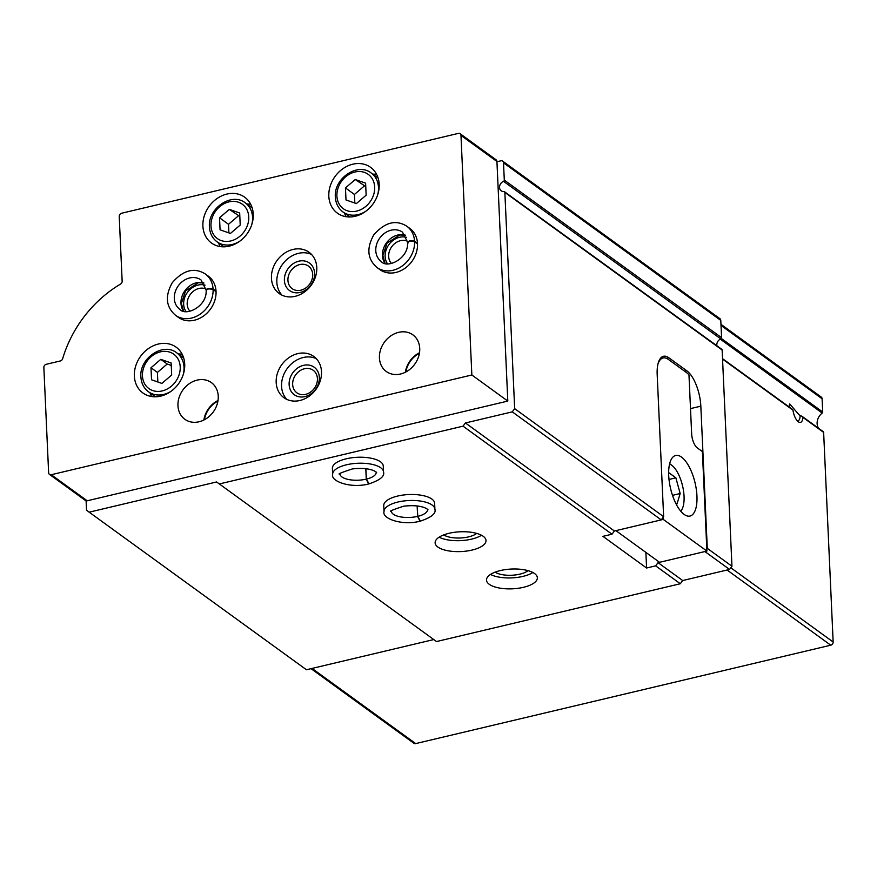 <?xml version="1.0" encoding="UTF-8"?>
<svg xmlns="http://www.w3.org/2000/svg" width="877" height="877" viewBox="0 0 877 877"><rect width="100%" height="100%" fill="white"/><g stroke="black" fill="none" stroke-linecap="round" stroke-linejoin="round"><path stroke-width="1.32" d="M818.559 428.294A11.313 9.373 125.9 0 1 822.198 413.045L720.28 339.136M788.971 406.84L789.684 403.891L799.035 414.799L802.159 416.465M823.043 431.605A1.129 0.932 125.9 0 1 823.635 432.405L833.15 641.997A2.828 2.346 125.9 0 1 830.749 645.198L415.709 743.597A2.828 2.346 125.9 0 1 413.922 743.29L311.028 668.669M823.635 432.405L802.948 417.397A11.313 4.571 -103.3 0 1 798.223 421.727A11.313 4.571 -103.3 0 1 792.951 410.151L722.538 359.088M645.878 552.389L646.579 568.011L602.927 536.351L611.993 534.203L614.393 531.002L661.236 519.886L663.637 516.685L657.18 374.501A28.294 11.434 76.7 0 1 663.494 356.281A28.294 11.434 76.7 0 1 668.833 357.772L686.812 370.807A28.294 11.434 76.7 0 1 700.833 406.161L707.29 548.355L731.955 566.235L729.554 569.436L682.701 580.541L680.311 583.742L436.516 641.547L216.597 481.966L89.169 512.179L306.446 669.754L433.786 639.563M721.245 349.167A1.129 0.932 125.9 0 1 722.133 350L731.955 566.235M496.941 161.752L500.866 160.82A2.828 2.346 125.9 0 1 503.508 162.826L504.297 180.103A1.129 0.932 125.9 0 1 503.497 181.32A5.657 4.681 125.9 0 0 499.693 185.869A5.657 4.681 125.9 0 0 501.249 190.846A5.657 4.681 125.9 0 0 503.968 191.592A1.129 0.932 125.9 0 1 504.856 192.425L514.667 408.66L663.637 516.685M707.29 548.355L706.818 548.991M682.701 580.541L658.046 562.661L704.889 551.556L729.554 569.436M514.667 408.66L512.267 411.861L661.236 519.886M512.267 411.861L465.424 422.966L614.393 531.002M658.046 562.661L655.645 565.862L680.311 583.742M465.424 422.966L463.023 426.167L611.993 534.203M500.372 570.554A25.466 9.899 177.4 0 0 486.483 580.092A25.466 9.899 177.4 0 0 512.376 588.818A25.466 9.899 177.4 0 0 537.36 577.779A25.466 9.899 177.4 0 0 500.372 570.554M449.002 533.304A25.466 9.899 177.4 0 0 435.124 542.841A25.466 9.899 177.4 0 0 461.006 551.567A25.466 9.899 177.4 0 0 486.001 540.528A25.466 9.899 177.4 0 0 449.002 533.304M384.027 511.576A25.466 9.899 177.4 0 1 409.011 500.526A25.466 9.899 177.4 0 1 434.904 509.263L434.63 503.277A25.466 9.899 177.4 0 0 397.632 496.053A25.466 9.899 177.4 0 0 383.753 505.58L384.027 511.576C381.769 518.691 402.346 525.871 419.984 521.223L417.627 516.389L417.156 505.897M332.657 474.325A25.466 9.899 177.4 0 1 357.652 463.275A25.466 9.899 177.4 0 1 383.534 472.012L383.26 466.027A25.466 9.899 177.4 0 0 346.272 458.792A25.466 9.899 177.4 0 0 332.383 468.329L332.657 474.325C330.399 481.44 350.975 488.621 368.614 483.972M646.579 568.011L655.645 565.862M463.023 426.167L219.239 483.972M720.971 324.337L821.245 397.062A2.828 2.346 125.9 0 1 822.1 398.761L822.703 411.993A1.129 0.932 125.9 0 1 822.198 413.045M89.169 512.179L86.527 510.173L86.099 500.789M502.653 161.127L719.929 318.702A2.828 2.346 125.9 0 1 720.784 320.401L721.574 337.667A1.129 0.932 125.9 0 1 720.773 338.895A5.657 4.681 125.9 0 0 716.904 345.779M443.74 534.893A18.669 7.257 177.4 0 0 460.392 537.996A18.669 7.257 177.4 0 0 476.693 533.402M439.114 537.173A25.466 9.899 177.4 0 0 481.506 535.244M495.11 572.144A18.669 7.257 177.4 0 0 511.762 575.246A18.669 7.257 177.4 0 0 528.053 570.653M490.484 574.424A25.466 9.899 177.4 0 0 532.876 572.506M800.109 415.446A9.176 3.705 -103.3 0 1 798.048 420.763A9.176 3.705 -103.3 0 1 797.171 420.719M657.86 364.437A28.294 11.434 -103.3 0 1 663.056 357.959A28.294 11.434 -103.3 0 1 668.406 359.449L686.384 372.495A28.294 11.434 -103.3 0 1 688.971 374.874L691.646 433.731A11.313 4.571 -103.3 0 0 697.259 447.873L702.389 451.6L706.906 551.074L659.548 562.31L615.895 530.64L663.242 519.414L663.155 517.331M696.952 496.009A31.123 12.574 76.7 0 0 675.652 455.481A31.123 12.574 76.7 0 0 670.598 488.664A31.123 12.574 76.7 0 0 690.013 516.049A31.123 12.574 76.7 0 0 696.952 496.009M706.906 551.074L663.242 519.414M680.695 511.105A24.896 10.064 76.7 0 0 682.229 508.868A24.896 10.064 76.7 0 0 684.06 496.349A24.896 10.064 76.7 0 0 671.925 465.391A24.896 10.064 76.7 0 0 669.546 464.086M675.487 502.729L677.055 503.858L680.168 493.532L675.871 477.822L668.647 472.582M672.506 495.352L680.168 493.532M669.008 479.445L675.871 477.822M460.118 133.71L496.064 159.789A2.828 2.346 125.9 0 1 496.93 161.478L507.805 401.074L87.218 500.789A2.828 2.346 125.9 0 1 85.442 500.482L49.485 474.402A2.828 2.346 125.9 0 1 48.63 472.703L43.85 367.496A2.828 2.346 125.9 0 1 46.251 364.295L60.37 360.951A2.828 2.346 125.9 0 0 62.651 358.715A110.349 91.372 125.9 0 1 120.544 284.082A2.828 2.346 125.9 0 0 122.155 281.199L119.217 216.433A2.828 2.346 125.9 0 1 121.618 213.232L458.331 133.403A2.828 2.346 125.9 0 1 460.973 135.409L471.848 374.994L51.261 474.72A2.828 2.346 125.9 0 1 49.485 474.402M507.805 401.074L471.848 374.994M134.356 376.047A28.294 23.427 125.9 0 1 148.586 348.454A28.294 23.427 125.9 0 1 176.145 347.171A28.294 23.427 125.9 0 1 178.502 383.83A28.294 23.427 125.9 0 1 142.929 392.984A28.294 23.427 125.9 0 1 134.356 376.047M202.894 226.08A28.294 23.427 125.9 0 1 217.123 198.487A28.294 23.427 125.9 0 1 244.683 197.204A28.294 23.427 125.9 0 1 247.04 233.863A28.294 23.427 125.9 0 1 211.467 243.017A28.294 23.427 125.9 0 1 202.894 226.08M328.82 196.218A28.294 23.427 125.9 0 1 343.05 168.625A28.294 23.427 125.9 0 1 370.609 167.343A28.294 23.427 125.9 0 1 372.966 204.001A28.294 23.427 125.9 0 1 337.393 213.155A28.294 23.427 125.9 0 1 328.82 196.218M216.027 291.109L213.067 288.971A25.466 21.092 -54.1 0 0 205.371 274.019L208.32 276.156A25.466 21.092 125.9 0 1 210.447 309.153A25.466 21.092 125.9 0 1 178.426 317.386L175.466 315.249A25.466 21.092 -54.1 0 0 200.153 314.185A25.466 21.092 -54.1 0 0 213.1 289.542C208.759 288.423 206.577 288.862 206.544 290.857M271.442 278.261A25.466 21.092 125.9 0 1 284.258 253.42A25.466 21.092 125.9 0 1 309.066 252.269A25.466 21.092 125.9 0 1 311.182 285.266A25.466 21.092 125.9 0 1 279.16 293.499A25.466 21.092 125.9 0 1 271.442 278.261M417.507 243.346L414.547 241.197A25.466 21.092 -54.1 0 0 406.851 226.244L409.8 228.393A25.466 21.092 125.9 0 1 411.927 261.379A25.466 21.092 125.9 0 1 379.905 269.623L376.946 267.474A25.466 21.092 -54.1 0 0 401.622 266.411A25.466 21.092 -54.1 0 0 414.58 241.778C410.239 240.649 408.057 241.087 408.024 243.093M276.178 382.427A25.466 21.092 125.9 0 1 288.993 357.597A25.466 21.092 125.9 0 1 313.791 356.446A25.466 21.092 125.9 0 1 315.917 389.432A25.466 21.092 125.9 0 1 283.896 397.676A25.466 21.092 125.9 0 1 276.178 382.427M177.954 405.722A22.638 18.746 125.9 0 1 189.344 383.644A22.638 18.746 125.9 0 1 211.39 382.613A22.638 18.746 125.9 0 1 213.275 411.949A22.638 18.746 125.9 0 1 184.817 419.261A22.638 18.746 125.9 0 1 177.954 405.722M379.434 357.948A22.638 18.746 125.9 0 1 390.824 335.869A22.638 18.746 125.9 0 1 412.87 334.85A22.638 18.746 125.9 0 1 414.755 364.174A22.638 18.746 125.9 0 1 386.297 371.497A22.638 18.746 125.9 0 1 379.434 357.948M405.349 372.243A22.638 18.746 125.9 0 1 419.502 352.718M405.887 371.969A22.068 18.274 125.9 0 1 419.403 353.321M203.87 420.017A22.638 18.746 125.9 0 1 218.022 400.493M204.407 419.743A22.068 18.274 125.9 0 1 217.924 401.096M286.779 399.364A25.466 21.092 125.9 0 1 281.572 386.34A25.466 21.092 125.9 0 1 292.797 362.683A25.466 21.092 125.9 0 1 316.301 358.66M289.125 384.554A16.981 14.054 125.9 0 1 311.182 365.643A16.981 14.054 125.9 0 1 312.409 392.71A16.981 14.054 125.9 0 1 289.125 384.554M292.655 384.488A13.911 11.522 125.9 0 1 299.66 370.916A13.911 11.522 125.9 0 1 313.21 370.291A13.911 11.522 125.9 0 1 314.361 388.314A13.911 11.522 125.9 0 1 296.875 392.808A13.911 11.522 125.9 0 1 292.655 384.488M387.437 263.714A16.981 14.054 125.9 0 1 385.135 256.501A16.981 14.054 125.9 0 1 406.533 237.382M391.416 263.451A13.911 11.522 125.9 0 1 388.664 256.435A13.911 11.522 125.9 0 1 394.738 243.554A13.911 11.522 125.9 0 1 407.52 241.252M282.043 295.198A25.466 21.092 125.9 0 1 276.836 282.175A25.466 21.092 125.9 0 1 288.062 258.518A25.466 21.092 125.9 0 1 311.576 254.483M284.4 280.377A16.981 14.054 125.9 0 1 306.446 261.478A16.981 14.054 125.9 0 1 307.674 288.544A16.981 14.054 125.9 0 1 284.4 280.377M287.93 280.322A13.911 11.522 125.9 0 1 294.924 266.751A13.911 11.522 125.9 0 1 308.474 266.115A13.911 11.522 125.9 0 1 309.636 284.148A13.911 11.522 125.9 0 1 292.14 288.643A13.911 11.522 125.9 0 1 287.93 280.322M185.957 311.488A16.981 14.054 125.9 0 1 183.655 304.264A16.981 14.054 125.9 0 1 205.054 285.157M189.947 311.225A13.911 11.522 125.9 0 1 187.185 304.198A13.911 11.522 125.9 0 1 193.258 291.328A13.911 11.522 125.9 0 1 206.04 289.026M372.769 174.15A28.294 23.427 125.9 0 1 376.65 174.424M345.998 216.685A28.294 23.427 125.9 0 1 344.529 213.089M345.45 187.93L345.998 199.956L356.347 203.585L366.147 195.176L365.599 183.15L355.251 179.522L345.45 187.93L354.44 194.453L354.834 203.047M246.843 204.012A28.294 23.427 125.9 0 1 250.723 204.286M220.072 246.547A28.294 23.427 125.9 0 1 218.603 242.951M219.524 217.781L220.072 229.818L230.421 233.435L240.221 225.038L239.673 213.012L229.325 209.384L219.524 217.781L228.513 224.304L228.908 232.909M239.827 216.433L229.325 209.384M238.314 215.906L228.513 224.304M365.753 186.571L355.251 179.522M364.24 186.045L354.44 194.453M178.305 353.979A28.294 23.427 125.9 0 1 182.186 354.253M151.535 396.514A28.294 23.427 125.9 0 1 150.066 392.918M150.987 367.759L151.535 379.785L161.883 383.413L171.684 375.005L171.136 362.979L160.787 359.351L150.987 367.759L157.411 372.407L157.849 381.988M171.245 365.424L167.211 364.01L160.787 359.351M167.211 364.01L157.411 372.407M417.529 243.916L414.58 241.778M408.013 242.984C408.035 240.835 410.217 240.232 414.547 241.197M216.049 291.69L213.1 289.542M206.534 290.758C206.555 288.599 208.737 288.007 213.067 288.971M365.786 468.647L366.268 479.138L368.614 483.961M365.895 468.658L366.367 479.116L369.053 483.863C380.026 480.157 384.85 476.211 383.534 472.012M417.255 505.908L417.737 516.367L420.412 521.113C431.396 517.408 436.22 513.462 434.904 509.263M504.856 192.425L722.133 350M833.15 641.997L730.804 567.77M830.749 645.198L727.088 570.017M415.709 743.597L312.048 668.427M822.1 398.761L721.015 325.444M822.703 411.993L721.322 338.467M503.508 162.826L720.784 320.401M504.297 180.103L721.574 337.667M503.497 181.32L720.773 338.895M684.74 371.3L686.812 370.807M690.506 408.616L700.833 406.161M666.454 358.331L668.833 357.772M496.93 161.478L460.973 135.409M87.218 500.789L51.261 474.72M378.108 178.031L371.201 173.021A24.052 19.919 125.9 0 1 377.625 195.001M365.852 211.225A24.052 19.919 125.9 0 1 342.962 211.96L349.868 216.97M336.911 196.031A21.223 17.573 125.9 0 1 364.47 172.396A21.223 17.573 125.9 0 1 366.016 206.227A21.223 17.573 125.9 0 1 336.911 196.031M252.192 207.882L245.275 202.872A24.052 19.919 125.9 0 1 251.699 224.852M239.925 241.087A24.052 19.919 125.9 0 1 217.036 241.811L223.953 246.821M210.984 225.893A21.223 17.573 125.9 0 1 238.555 202.258A21.223 17.573 125.9 0 1 240.09 236.088A21.223 17.573 125.9 0 1 210.984 225.893M183.644 357.849L176.737 352.839A24.052 19.919 125.9 0 1 183.161 374.819M171.388 391.054A24.052 19.919 125.9 0 1 148.498 391.778L155.404 396.788M142.447 375.86A21.223 17.573 125.9 0 1 170.006 352.225A21.223 17.573 125.9 0 1 171.552 386.055A21.223 17.573 125.9 0 1 142.447 375.86M405.36 235.157A18.11 14.997 -54.1 0 0 386.439 242.896A18.11 14.997 -54.1 0 0 384.959 263.286M407.619 242.37L402.532 232.197A18.11 14.997 -54.1 0 0 379.763 238.062A18.11 14.997 -54.1 0 0 381.265 261.521C386.976 268.932 408.726 258.923 407.619 242.49M203.881 282.931A18.11 14.997 -54.1 0 0 184.959 290.671A18.11 14.997 -54.1 0 0 183.479 311.061M206.139 290.134L201.052 279.971A18.11 14.997 -54.1 0 0 178.283 285.825A18.11 14.997 -54.1 0 0 179.785 309.296C185.496 316.696 207.246 306.698 206.139 290.265M366.367 479.116A18.11 7.038 177.4 0 0 376.189 472.396M340.013 474.04A18.11 7.038 177.4 0 0 366.268 479.138M417.737 516.367A18.11 7.038 177.4 0 0 427.559 509.647M427.559 509.603L427.57 509.669C429.642 511.203 424.72 503.749 403.661 506.193C392.49 509.888 388.39 511.598 391.372 511.313A18.11 7.038 177.4 0 0 417.627 516.389M823.295 431.725L802.521 416.663M792.698 409.537L722.527 358.649M504.505 191.745L721.793 349.32M660.228 358.638L663.056 357.959M671.925 465.391L669.644 463.659M682.229 508.868L680.98 511.434M371.201 173.021C357.695 162.026 333.578 178.557 335.365 197.095C335.748 203.453 338.281 208.408 342.962 211.96M245.275 202.872C231.769 191.888 207.663 208.419 209.439 226.946C209.822 233.304 212.355 238.259 217.036 241.811M176.737 352.839C163.232 341.855 139.114 358.386 140.901 376.913C141.285 383.271 143.817 388.226 148.498 391.778M405.415 235.244L399.824 234.97L387.031 243.148L382.843 255.689L385.058 263.319M406.851 226.244C395.867 219.349 384.839 222.243 373.755 234.904C366.334 248.29 367.397 259.143 376.946 267.474M203.935 283.019L198.355 282.745L185.562 290.923L181.364 303.453L183.578 311.083M205.371 274.019C194.387 267.123 183.359 270.006 172.276 282.679C164.854 296.053 165.917 306.906 175.466 315.249M376.189 472.341L376.2 472.418C378.272 473.942 373.35 466.498 352.291 468.943C341.131 472.637 337.031 474.347 340.002 474.062L340.013 473.986"/></g></svg>
